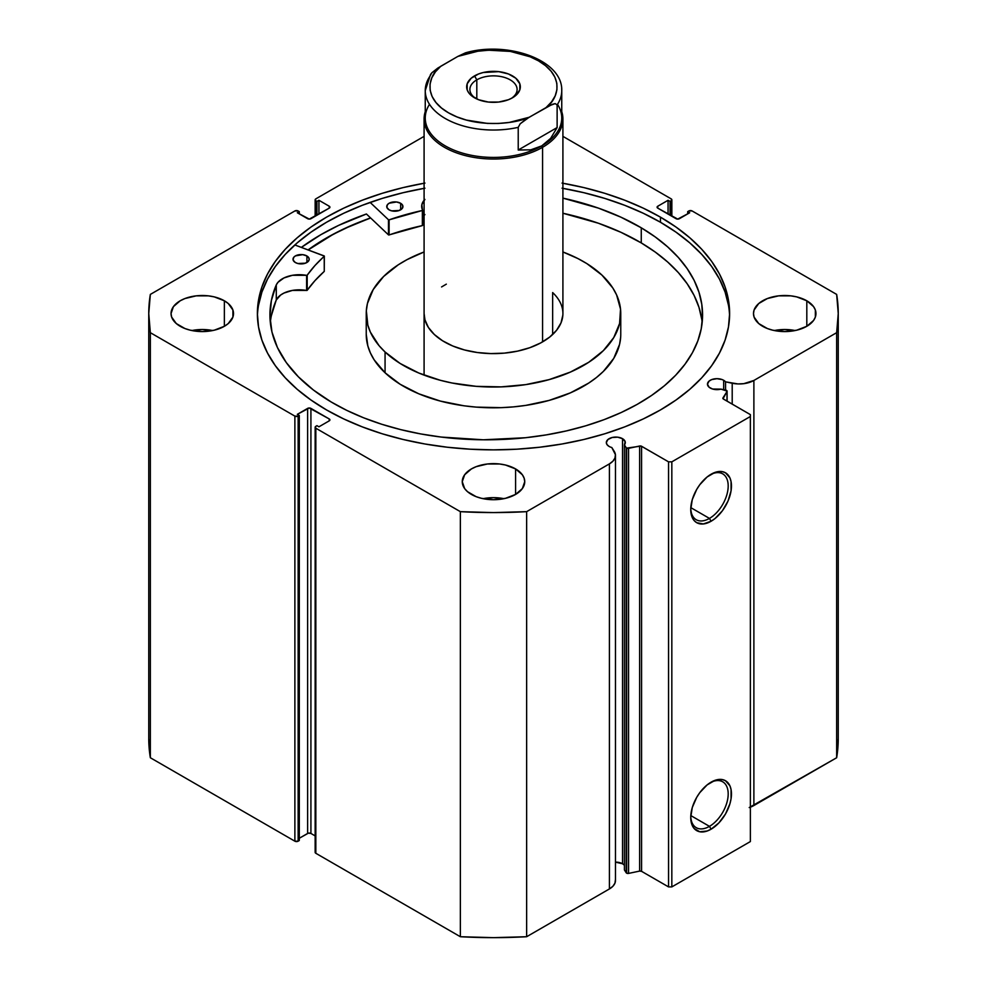 <?xml version="1.0" encoding="UTF-8"?>
<svg xmlns="http://www.w3.org/2000/svg" width="987" height="987" viewBox="0 0 987 987"><rect width="100%" height="100%" fill="white"/><g stroke="black" fill="none" stroke-linecap="round" stroke-linejoin="round"><path stroke-width="1.48" d="M626.202 447.703L626.202 872.767A1.851 1.073 0 0 0 626.634 873.162L626.634 448.098A1.851 1.073 180 0 1 626.202 447.703L624.413 444.866L625.153 441.608L622.526 438.684L622.526 863.748A9.488 5.478 0 0 0 615.469 862.144L622.526 863.748L622.526 438.684L617.665 437.179L612.187 437.5L607.93 439.511L606.326 442.558A9.488 5.478 180 0 1 612.187 437.5A9.488 5.478 180 0 1 622.526 438.684A9.488 5.478 180 0 1 625.302 442.558A9.488 5.478 180 0 1 624.413 444.866L624.413 869.942L626.202 872.767L624.413 869.942L624.413 444.866L626.202 447.703A1.851 1.073 180 0 0 626.634 448.098L626.634 873.162A1.851 1.073 180 0 1 626.202 872.767L626.202 447.703M609.102 446.432A9.488 5.478 180 0 1 606.326 442.558L607.054 444.656L609.102 446.432A9.488 5.478 0 0 0 611.804 447.518A9.488 5.478 180 0 1 609.102 446.432M723.668 380.291L723.668 389.692L723.668 380.291L722.225 379.6L716.957 378.687L711.689 379.6L709.073 381.118L707.469 384.165A9.488 5.478 180 0 1 713.33 379.094A9.488 5.478 180 0 1 723.668 380.291A9.488 5.478 180 0 1 725.556 381.846A9.488 5.478 0 0 0 723.668 380.291M710.258 388.027A9.488 5.478 180 0 1 707.469 384.165L709.073 387.2L712.577 389.014L720.966 389.125A9.488 5.478 180 0 1 710.258 388.027M709.468 518.409A26.476 15.286 120 0 0 728.184 486.443A26.476 15.286 120 0 0 710.258 474.722A26.476 15.286 -60 0 1 722.706 473.859A26.476 15.286 -60 0 1 726.765 495.079A26.476 15.286 -60 0 1 709.468 518.409L690.801 507.639L709.468 518.409A26.476 15.286 -60 0 1 696.217 519.73A26.476 15.286 -60 0 1 690.752 508.515A26.476 15.286 120 0 0 709.468 518.409L711.096 521.247L709.468 518.409M711.096 474.229A28.796 16.619 -60 0 1 731.453 485.986A28.796 16.619 -60 0 1 711.096 521.247L703.312 523.961L696.699 522.678L694.169 520.568L692.282 517.595L690.74 509.489L692.282 499.595L696.699 489.429L699.783 484.716L707.124 476.968L715.069 472.378L722.41 471.663L725.494 472.798L729.911 477.881L731.071 481.619L731.071 490.798L728.024 501.026L722.41 510.76L715.069 518.508L711.096 521.247A28.796 16.619 -60 0 1 690.74 509.489A28.796 16.619 -60 0 1 711.096 474.229L711.096 474.229M709.468 826.353A26.476 15.286 120 0 0 728.184 794.387A26.476 15.286 120 0 0 710.258 782.666A26.476 15.286 -60 0 1 722.706 781.803A26.476 15.286 -60 0 1 726.765 803.011A26.476 15.286 -60 0 1 709.468 826.353L690.801 815.57L709.468 826.353A26.476 15.286 -60 0 1 696.217 827.661A26.476 15.286 -60 0 1 690.752 816.459A26.476 15.286 120 0 0 709.468 826.353L711.096 829.191L709.468 826.353M711.096 782.16A28.796 16.619 -60 0 1 731.453 793.918A28.796 16.619 -60 0 1 711.096 829.191L707.124 831.029L699.783 831.757L694.169 828.512L692.282 825.527L690.74 817.433L692.282 807.539L696.699 797.36L699.783 792.66L707.124 784.912L715.069 780.322L722.41 779.594L725.494 780.742L729.911 785.812L731.071 789.563L731.071 798.73L729.911 803.813L725.494 813.991L718.894 822.899L711.096 829.191A28.796 16.619 -60 0 1 690.74 817.433A28.796 16.619 -60 0 1 711.096 782.16L711.096 782.16M729.578 316.099A236.115 136.317 0 0 0 660.463 222.248L660.463 217.152A236.115 136.317 180 0 1 729.615 313.545A236.115 136.317 180 0 1 583.86 439.486A236.115 136.317 180 0 1 326.537 409.938L343.71 418.92L362.315 426.89L382.191 433.774L403.14 439.486L424.953 443.99L447.432 447.247L470.355 449.208L493.5 449.862L516.645 449.208L539.568 447.247L562.047 443.99L583.86 439.486L604.809 433.774L624.685 426.89L643.29 418.92L660.463 409.938L676.021 400.019L689.827 389.285L701.745 377.799L711.652 365.708L719.449 353.112L725.087 340.133L728.48 326.907L729.615 313.545L728.48 300.184L725.087 286.946L719.449 273.967L711.652 261.37L701.745 249.279L689.827 237.805L676.021 227.059L660.463 217.152L643.29 208.158L624.685 200.201L604.809 193.316L583.86 187.592L562.047 183.088M212.686 330.546A31.239 18.037 0 0 0 191.873 330.546L202.273 329.51L212.686 330.546M224.37 300.788L224.37 326.29L228.256 323.563L232.92 317.061L232.92 310.029L228.256 303.527L224.37 300.788L214.228 296.877L208.368 295.853L196.179 295.853L184.927 298.543L180.189 300.788L173.416 306.636L171.047 313.545A31.239 18.037 180 0 1 190.331 296.877A31.239 18.037 180 0 1 224.37 300.788A31.239 18.037 180 0 1 233.512 313.545A31.239 18.037 180 0 1 214.228 330.201A31.239 18.037 180 0 1 180.189 326.29A31.239 18.037 180 0 1 171.047 313.545L171.639 317.061L176.303 323.563L184.927 328.535L190.331 330.201L202.273 331.583L214.228 330.201L224.37 326.29L224.37 300.788M503.913 498.682A31.239 18.037 0 0 0 483.087 498.682L493.5 497.645L503.913 498.682M515.584 468.924L515.584 494.425L522.357 488.577L524.739 481.681L524.134 478.164L522.357 474.772L515.584 468.924L505.455 465.013L499.595 463.989L487.405 463.989L476.141 466.678L471.416 468.924L464.643 474.772L462.261 481.681A31.239 18.037 180 0 1 481.545 465.013A31.239 18.037 180 0 1 515.584 468.924A31.239 18.037 180 0 1 524.739 481.681A31.239 18.037 180 0 1 505.455 498.336A31.239 18.037 180 0 1 471.416 494.425A31.239 18.037 180 0 1 462.261 481.681L464.643 488.577L467.53 491.699L476.141 496.671L481.545 498.336L493.5 499.718L505.455 498.336L515.584 494.425L515.584 468.924M795.127 330.546A31.239 18.037 0 0 0 774.314 330.546L784.727 329.51L795.127 330.546M806.811 300.788L806.811 326.29L813.584 320.442L815.361 317.061L815.361 310.029L813.584 306.636L806.811 300.788L796.669 296.877L790.821 295.853L778.632 295.853L767.368 298.543L758.744 303.527L754.08 310.029L753.488 313.545A31.239 18.037 180 0 1 772.772 296.877A31.239 18.037 180 0 1 806.811 300.788A31.239 18.037 180 0 1 815.953 313.545A31.239 18.037 180 0 1 796.669 330.201A31.239 18.037 180 0 1 762.63 326.29A31.239 18.037 180 0 1 753.488 313.545L754.08 317.061L758.744 323.563L767.368 328.535L772.772 330.201L784.727 331.583L796.669 330.201L806.811 326.29L806.811 300.788M615.419 879.725L614.975 883.081L612.915 886.24L609.411 888.942A20.665 11.93 0 0 0 615.469 880.503L615.469 455.439A20.665 11.93 180 0 0 614.222 451.355L611.804 447.518L615.419 454.662L614.975 458.017L612.915 461.176L609.411 463.878L526.639 511.661L493.5 512.586L460.361 511.661L315.828 428.21L315.322 426.754L316.963 425.668L318.937 426.803L329.239 420.844L329.917 419.907L329.239 418.957L309.276 407.989L297.334 414.33L299.295 415.465L298.148 416.119L294.879 416.119L150.345 332.681L148.753 313.545L150.345 294.41L294.879 210.959L298.148 210.959L299.295 211.625L297.334 212.76L309.276 219.102L329.239 208.134L329.917 207.184L329.239 206.234L318.937 200.287L316.963 201.422L315.322 200.324L315.828 198.868L424.089 136.366L315.828 198.868A2.319 1.332 180 0 0 315.149 199.818L315.149 216.264M671.851 216.264L671.851 199.818A2.319 1.332 180 0 0 671.172 198.868L562.911 136.366L671.172 198.868L671.678 200.324L670.037 201.422L668.063 200.287L657.761 206.234L657.083 207.184L657.761 208.134L677.724 219.102L689.666 212.76L687.705 211.625L688.852 210.959L692.121 210.959L836.655 294.41L838.247 313.545L836.655 332.681L753.883 380.464L743.742 383.672L737.918 383.931L725.556 381.846L725.556 390.087L725.556 381.846L732.206 383.24L732.206 404.127L732.206 383.24A20.665 11.93 180 0 0 753.883 380.464L836.655 332.681L836.655 757.745L749.207 807.551M727.098 391.16A1.851 1.073 180 0 0 725.877 390.161L720.966 389.125L727.098 391.111L723.076 398.797L750.367 414.614L750.367 416.502L671.826 461.842L668.557 461.842L641.168 446.087L626.634 448.098A1.851 1.073 180 0 0 628.571 448.345L628.571 873.409L626.634 873.162A1.851 1.073 0 0 0 628.571 873.409L639.638 871.089L628.571 873.409L628.571 448.345L639.638 446.013A1.851 1.073 180 0 1 641.575 446.26L641.575 871.336L639.638 871.089L639.638 446.013L639.638 871.089A1.851 1.073 0 0 1 641.575 871.336L668.557 886.906L641.575 871.336L641.575 446.26L668.557 461.842L671.826 461.842L671.826 886.906L668.557 886.906L668.557 461.842L668.557 886.906L671.826 886.906L750.367 841.566L671.826 886.906L671.826 461.842L750.367 416.502L750.367 414.614L723.385 399.032A1.851 1.073 180 0 1 722.842 398.279A1.851 1.073 180 0 1 722.953 397.921L726.987 391.531L726.987 401.117L726.987 391.531A1.851 1.073 180 0 0 727.098 391.16L727.098 401.178M424.953 183.088L403.14 187.592L382.191 193.316L362.315 200.201L343.71 208.158L326.537 217.152L310.979 227.059L297.173 237.805L285.255 249.279L275.348 261.37L267.551 273.967L261.913 286.946L258.52 300.184L257.385 313.545L258.52 326.907L261.913 340.133L267.551 353.112L275.348 365.708L285.255 377.799L297.173 389.285L310.979 400.019L326.537 409.938A236.115 136.317 180 0 1 257.385 313.545A236.115 136.317 180 0 1 424.089 183.249M624.228 865.093L622.526 863.748A9.488 5.478 0 0 1 624.413 865.315M615.469 455.439A20.665 11.93 180 0 1 609.411 463.878L609.411 888.942L526.639 936.725L526.639 511.661L609.411 463.878L609.411 888.942L526.639 936.725L493.5 937.65L460.361 936.725L315.828 853.286L315.322 851.83M148.753 738.609L148.753 313.545A344.747 199.041 180 0 0 150.345 332.681L150.345 757.745L148.753 738.609A344.747 199.041 0 0 0 150.345 757.745L294.879 841.195L294.879 416.119L294.879 841.195L150.345 757.745L150.345 332.681L294.879 416.119A2.319 1.332 180 0 0 298.148 416.119L298.148 841.195L294.879 841.195A2.319 1.332 0 0 0 298.148 841.195L299.295 840.529L299.295 415.465L299.295 840.529L298.148 841.195L298.148 416.119L299.295 415.465L297.334 414.33L307.636 408.384A2.319 1.332 180 0 1 310.917 408.384L310.917 833.447L315.149 835.89L310.917 833.447L308.388 833.151L299.295 838.259L307.636 833.447L307.636 408.384L307.636 833.447A2.319 1.332 0 0 1 310.917 833.447L310.917 408.384L329.239 418.957L329.239 420.844L318.937 426.803L316.963 425.668L315.828 426.322A2.319 1.332 180 0 0 315.149 427.272A2.319 1.332 180 0 0 315.828 428.21L460.361 511.661L460.361 936.725L315.828 853.286L315.828 428.21L315.828 853.286A2.319 1.332 0 0 1 315.149 852.336L315.149 427.272M671.851 199.818A2.319 1.332 180 0 1 671.172 200.756L670.037 201.422L670.037 215.215L670.037 201.422L668.063 200.287L668.063 214.08L668.063 200.287L657.761 206.234A2.319 1.332 180 0 0 657.083 207.184A2.319 1.332 180 0 0 657.761 208.134L657.761 206.234L657.761 208.134L676.083 218.707A2.319 1.332 180 0 0 679.364 218.707L689.666 212.76L687.705 211.625L687.705 213.895L687.705 211.625L688.852 210.959A2.319 1.332 180 0 1 692.121 210.959L836.655 294.41A344.747 199.041 180 0 1 838.247 313.545A344.747 199.041 180 0 1 836.655 332.681L836.655 757.745A344.747 199.041 0 0 0 838.247 738.609L836.655 757.745L753.883 805.528L753.883 380.464L753.883 805.528A20.665 11.93 0 0 1 750.367 807.169M315.149 199.818A2.319 1.332 180 0 0 315.828 200.756L315.828 215.869L315.828 200.756L316.963 201.422L318.937 200.287L329.239 206.234L329.239 208.134L310.917 218.707A2.319 1.332 180 0 1 307.636 218.707L297.334 212.76L299.295 211.625L298.148 210.959A2.319 1.332 180 0 0 294.879 210.959L150.345 294.41A344.747 199.041 180 0 0 148.753 313.545M750.367 841.566L750.367 416.502L750.367 841.566M671.172 200.756L671.172 215.869L671.172 200.756M316.963 201.422L316.963 215.215L316.963 201.422M318.937 200.287L318.937 214.08L318.937 200.287M299.295 211.625L299.295 213.895L299.295 211.625M329.239 206.234A2.319 1.332 180 0 1 329.917 207.184A2.319 1.332 180 0 1 329.239 208.134L329.239 206.234M329.239 418.957A2.319 1.332 180 0 1 329.917 419.907A2.319 1.332 180 0 1 329.239 420.844L329.239 418.957M562.911 183.249A236.115 136.317 180 0 1 660.463 217.152L660.463 222.248A236.115 136.317 0 0 0 562.911 188.344M424.089 188.344A236.115 136.317 0 0 0 257.422 316.099M728.48 305.279L725.087 292.053L719.449 279.074L711.652 266.478L701.745 254.387L689.827 242.913L676.021 232.167L660.463 222.248L643.29 213.266L624.685 205.296L604.809 198.424L583.86 192.699L562.047 188.196M424.953 188.196L403.14 192.699L382.191 198.424L362.315 205.296L343.71 213.266L326.537 222.248L310.979 232.167L297.173 242.913L285.255 254.387L275.348 266.478L267.551 279.074L261.913 292.053L258.52 305.279M366.424 213.994A244.097 140.931 0 0 0 301.368 247.392L320.898 234.672L338.64 225.381L366.424 213.994L388.471 234.869L388.471 219.756L370.137 202.409L388.471 219.756L388.471 234.869L366.424 213.994M308.092 249.908L326.537 237.929L343.71 228.947L370.581 217.93A236.115 136.317 180 0 0 308.092 249.908M526.639 511.661A344.747 199.041 180 0 1 460.361 511.661L460.361 936.725A344.747 199.041 0 0 0 526.639 936.725L526.639 511.661M722.953 398.649L722.953 397.921L722.953 398.649M552.646 292.571L552.646 334.519L552.646 292.571A69.411 40.072 180 0 1 562.911 313.545A69.411 40.072 180 0 1 512.376 352.112A69.411 40.072 180 0 1 434.354 334.519A69.411 40.072 180 0 1 424.089 313.545M620.761 313.545A127.261 73.47 180 0 0 601.934 275.089L586.87 263.615L577.938 258.582L562.911 251.969A127.261 73.47 180 0 1 601.934 275.089L612.853 288.044L616.604 294.928L620.527 309.141L619.577 323.539L613.778 337.542L603.353 350.632L588.708 362.291L570.4 372.074L549.142 379.613L525.75 384.622L501.112 386.879L476.19 386.336L451.923 382.981L440.338 380.291L418.796 373.024L400.13 363.463L385.066 351.989L385.066 372.778A127.261 73.47 0 0 0 528.107 405.028A127.261 73.47 0 0 0 620.761 334.322L620.761 313.545A127.261 73.47 180 0 1 528.107 384.251A127.261 73.47 180 0 1 385.066 351.989A127.261 73.47 180 0 1 366.239 313.545A127.261 73.47 180 0 1 424.089 251.969L407.026 259.643L398.292 264.787L383.647 276.459L373.222 289.536L367.423 303.552L366.337 310.732L367.83 325.105L370.396 332.163L379.057 345.672L385.066 351.989L385.066 372.778L400.13 384.251L418.796 393.801L440.338 401.08L463.915 405.78L476.19 407.113L501.112 407.668L513.524 406.878L525.75 405.398L549.142 400.401L570.4 392.863L588.708 383.079L596.53 377.453L603.353 371.408L613.778 358.33L619.577 344.315L620.663 337.135M308.191 249.945A236.004 136.255 180 0 1 370.643 217.991L350.878 225.764L333.137 234.363L308.191 249.945M366.239 334.235L367.83 345.882L370.396 352.939L374.147 359.823L385.066 372.778A127.261 73.47 0 0 1 366.239 334.322L366.239 313.545M446.334 284.145L441.571 286.946M424.089 313.496L424.953 319.85L428.395 327.45L434.354 334.519L442.571 340.774L452.749 345.993L464.495 349.953L477.363 352.519L490.847 353.593L504.419 353.124L517.583 351.125L529.822 347.695L540.666 342.945L549.697 337.073L556.569 330.287L561.011 322.86L562.861 315.075M511.254 98.453A23.602 13.621 0 0 0 509.625 79.54A23.602 13.621 0 0 0 476.807 79.848L474.525 75.888A26.834 15.496 180 0 1 512.475 75.888A26.834 15.496 180 0 1 512.475 97.799L515.819 95.455L519.828 89.866L519.828 83.821L515.819 78.232L508.416 73.951L498.731 71.644L483.223 72.52L478.584 73.951L471.181 78.232L467.172 83.821L467.172 89.866L468.702 92.766L471.181 95.455L478.584 99.724L488.269 102.043L498.731 102.043L508.416 99.724L512.475 97.799A26.834 15.496 180 0 1 474.525 97.799A26.834 15.496 180 0 1 474.525 75.888L476.807 79.848A23.602 13.621 180 0 1 502.531 76.9A23.602 13.621 180 0 1 517.102 89.484A23.602 13.621 180 0 1 511.254 98.453M476.807 98.971L476.807 79.848L476.807 98.971M557.495 104.314A68.251 39.406 180 0 1 541.764 145.879L542.579 147.297A69.411 40.072 0 0 0 561.751 111.667A69.411 40.072 180 0 1 562.911 118.958A69.411 40.072 180 0 1 542.579 147.297L542.579 341.884L542.579 147.297A69.411 40.072 180 0 1 466.937 155.983A69.411 40.072 180 0 1 424.089 118.958A69.411 40.072 180 0 1 425.249 111.667A69.411 40.072 0 0 0 461.188 154.428A69.411 40.072 0 0 0 542.579 147.297L541.764 145.879A68.251 39.406 180 0 1 456.66 151.184A68.251 39.406 180 0 1 429.505 104.314M425.335 92.642A68.251 39.406 0 0 0 518.224 127.348A68.251 39.406 180 0 1 425.249 90.619A68.251 39.406 180 0 1 429.876 76.344L431.85 72.779L430.566 74.432L425.249 90.619L425.249 118.008A68.251 39.406 0 0 0 467.382 154.416A68.251 39.406 0 0 0 541.764 145.879L530.796 149.827L518.224 150.024L518.224 127.348L518.224 150.024L557.124 127.57L550.66 138.353L541.764 145.879A68.251 39.406 0 0 0 561.751 118.008L561.751 90.619A68.251 39.406 180 0 1 557.124 104.893L557.124 127.57L557.124 104.893L555.15 103.61L549.228 105.757L526.12 119.094L520.211 123.77L518.224 127.348L520.211 123.77L529.131 117.28L509.206 122.437L498.398 123.461L487.43 123.412L466.37 120.069L456.895 116.885L448.505 112.814L441.448 107.978L435.946 102.5L432.146 96.566L430.159 90.348L430.061 84.018L431.837 77.776L435.452 71.792L440.782 66.265L431.85 72.779L437.772 68.091L457.869 56.407L440.782 66.265C428.494 75.049 421.819 97.516 448.505 112.814C475.006 128.224 513.919 124.374 529.131 117.28L552.226 104.375L555.15 103.61L557.124 104.893A68.251 39.406 0 0 0 561.665 88.596M468.566 53.162L465.395 52.866L457.869 56.407L477.794 51.238L488.602 50.214L510.353 51.41L530.105 56.79L538.495 60.861L545.552 65.71L551.054 71.175L554.854 77.109L556.841 83.34L556.939 89.669L555.163 95.912L551.548 101.883L546.218 107.41C558.506 98.626 565.181 76.159 538.495 60.861C511.994 45.451 473.081 49.313 457.869 56.407L465.457 52.842M518.224 150.024L530.796 149.827L541.764 145.879L550.66 138.353L557.124 127.57L518.224 150.024M475.746 98.453A23.602 13.621 180 0 1 469.898 89.484A23.602 13.621 180 0 1 476.807 79.848A23.602 13.621 0 0 0 475.746 98.453M324.267 271.104L324.217 255.941L294.842 244.961L324.341 256.102L314.976 265.515L307.093 275.299L292.374 275.311L283.96 277.952L278.013 282.282L276.286 284.873L276.274 299.986A216.326 124.893 0 0 0 270.327 322.465M295.298 262.493A8.093 4.676 180 0 1 293.003 259.236A8.093 4.676 180 0 1 298.049 254.905A8.093 4.676 180 0 1 306.908 255.978L306.908 262.493L306.908 255.978L302.787 254.658L295.458 255.88L293.67 257.385L293.139 260.087L295.298 262.493L297.901 263.529L305.514 263.159L309.03 260.21L309.067 258.384L306.908 255.978A8.093 4.676 180 0 1 309.202 259.236A8.093 4.676 180 0 1 304.156 263.566A8.093 4.676 180 0 1 295.298 262.493M389.038 209.812A8.093 4.676 180 0 1 386.744 206.554A8.093 4.676 180 0 1 391.802 202.224A8.093 4.676 180 0 1 400.648 203.297L400.648 209.812L400.648 203.297L396.54 201.977L389.199 203.199L387.41 204.704L386.879 207.406L389.038 209.812L391.642 210.848L399.254 210.478L402.77 207.529L402.375 204.827L400.648 203.297A8.093 4.676 180 0 1 402.943 206.554A8.093 4.676 180 0 1 397.897 210.885A8.093 4.676 180 0 1 389.038 209.812M331.237 402.017A216.326 124.893 180 0 1 269.932 314.915A216.326 124.893 180 0 1 276.274 284.873L271.388 300.455L269.945 316.259L271.968 332.051L277.446 347.56L286.279 362.55L298.333 376.775L313.397 390.001L331.237 402.017L346.77 410.37L363.648 417.809L381.71 424.25L400.771 429.641L420.672 433.922L441.189 437.056L483.334 439.795L525.59 437.722L546.243 434.897L566.328 430.924L585.636 425.841L603.995 419.685L621.218 412.517L637.133 404.411L651.605 395.429L664.473 385.695L675.639 375.27L684.966 364.252L692.393 352.778L697.821 340.922L701.226 328.831L702.547 316.593L701.794 304.341L698.969 292.201L694.083 280.271L687.199 268.674L678.39 257.533L667.718 246.935L655.306 236.991L641.266 227.8A216.326 124.893 180 0 1 702.571 314.915A216.326 124.893 180 0 1 567.685 430.616A216.326 124.893 180 0 1 331.237 402.017M701.794 319.455L698.969 307.315L694.083 295.384L687.199 283.787L678.39 272.646L667.718 262.048L655.306 252.104L641.266 242.913L641.266 227.8L641.266 242.913A216.326 124.893 -0 0 0 562.911 213.241L598.43 223.235L620.922 232.29L641.266 242.913A216.326 124.893 -0 0 1 702.176 322.465M562.911 198.128A216.326 124.893 180 0 1 641.266 227.8L620.922 217.177L598.43 208.121L562.911 198.128M424.903 199.423L421.856 204.667L422.498 210.441L389.1 219.842A201.299 116.219 180 0 1 422.35 210.49L422.35 225.604L388.755 234.992L389.1 219.842L389.1 234.955A201.299 116.219 -0 0 1 422.35 225.604L422.35 210.49L422.646 225.357M324.341 256.126L324.267 271.388A201.299 116.219 -0 0 0 307.191 290.326L307.191 275.213A201.299 116.219 180 0 1 324.267 256.275L324.267 271.388L314.976 280.629L307.093 290.412L292.374 290.425L283.96 293.065L280.616 295.051L276.274 299.986L271.388 315.569M424.903 214.537L422.917 217.066M421.683 206.394L421.683 206.332A23.91 13.806 180 0 0 422.633 210.169L422.646 210.243M422.633 225.283L422.633 210.317M424.089 215.413A23.91 13.806 0 0 0 422.646 217.572M421.683 206.332A23.91 13.806 180 0 1 424.089 200.299M276.286 284.873L276.274 299.986L276.286 284.873A23.91 13.806 180 0 1 306.612 275.361L306.612 290.474A23.91 13.806 -0 0 0 276.286 299.986L276.286 284.873M306.612 275.361L306.612 290.474L306.612 275.361M838.247 738.609L838.247 313.545M562.911 313.582L562.911 118.958M424.089 118.958L424.089 375.122M465.395 52.866C507.207 40.627 562.849 59.874 561.751 90.619"/></g></svg>
